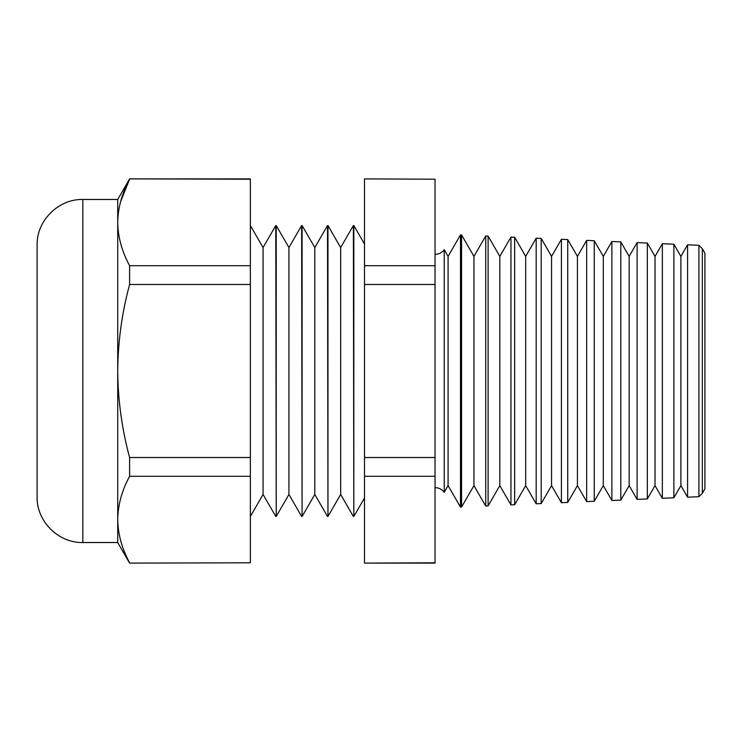 <?xml version="1.0" encoding="UTF-8"?>
<svg xmlns="http://www.w3.org/2000/svg" width="742" height="742" viewBox="0 0 742 742"><rect width="100%" height="100%" fill="white"/><g stroke="black" fill="none" stroke-linecap="round" stroke-linejoin="round"><path stroke-width="1.11" d="M444.235 492.28L448.085 485.62L448.085 256.38L444.235 249.72L444.235 492.28C441.907 489.275 438.837 487.726 435.035 487.633M702.349 248.728L702.349 493.272L704.9 488.857L704.9 253.143L702.349 248.728L698.918 245.305L687.574 244.804L687.574 497.196L698.918 496.695L698.918 245.305M680.896 256.38L673.875 244.211L673.875 497.789L680.896 485.62L680.896 256.38L687.574 244.804M655.028 256.38L647.33 243.051L647.33 498.949L655.028 485.62L655.028 256.38L662.346 243.71L662.346 498.29L673.875 497.789M629.16 256.38L620.794 241.892L620.794 500.108L629.16 485.62L629.16 256.38L637.109 242.606L637.109 499.394L647.33 498.949M603.292 256.38L594.259 240.733L594.259 501.267L603.292 485.62L603.292 256.38L611.881 241.502L611.881 500.498L620.794 500.108M577.424 256.38L567.723 239.573L567.723 502.427L577.424 485.62L577.424 256.38L586.653 240.399L586.653 501.601L594.259 501.267M551.556 256.38L541.187 238.414L541.187 503.586L551.556 485.62L551.556 256.38L561.416 239.295L561.416 502.705L567.723 502.427M525.688 256.38L514.651 237.255L514.651 504.746L525.688 485.62L525.688 256.38L536.188 238.201L536.188 503.799L541.187 503.586M499.82 256.38L488.106 236.095L488.106 505.905L499.82 485.62L499.82 256.38L510.95 237.097L510.95 504.903L514.651 504.746M473.952 256.38L461.57 234.936L461.57 507.064L473.952 485.62L473.952 256.38L485.722 235.993L485.722 506.007L488.106 505.905M461.57 507.064L460.485 507.111L460.485 234.889L448.085 256.38M364.489 244.007L353.832 225.549L353.832 516.451L353.377 225.549L340.671 247.55L340.671 494.45L353.377 516.451M340.671 247.55L327.964 225.549L327.964 516.451L327.51 225.549L314.803 247.55L314.803 494.45L327.51 516.451M314.803 247.55L302.096 225.549L302.096 516.451L301.642 225.549L288.935 247.55L288.935 494.45L301.642 516.451M288.935 247.55L276.228 225.549L276.228 516.451L275.774 225.549L263.067 247.55L263.067 494.45L275.774 516.451M37.1 371L37.1 245.212C36.469 220.773 58.405 198.847 82.844 199.477L82.844 542.523C58.405 543.153 36.469 521.227 37.1 496.788L37.1 371M120.538 201.833L129.6 179.202C121.911 193.412 117.95 207.834 117.718 222.452C117.969 237.125 121.929 251.547 129.6 265.71L129.6 284.483C121.948 312.679 117.987 341.515 117.718 371L117.718 199.477L82.844 199.477M435.035 179.202L364.489 178.896L435.035 179.202L435.035 563.104L364.489 563.104L435.035 562.798M250.36 562.798L129.6 563.104L250.36 562.798L250.36 178.896L129.6 178.896L250.36 179.202M129.6 284.483L250.36 284.483M129.6 265.71L250.36 265.71M250.36 476.29L129.6 476.29L129.6 457.517L250.36 457.517M129.6 476.29C121.911 490.499 117.95 504.922 117.718 519.548C117.969 534.212 121.929 548.635 129.6 562.798C121.911 548.588 117.95 534.166 117.718 519.548L117.718 371C117.941 400.161 121.911 429.006 129.6 457.517M435.035 284.483L364.489 284.483L364.489 265.71L435.035 265.71M435.035 476.29L364.489 476.29L364.489 457.517L435.035 457.517M364.489 476.29L364.489 562.798M364.489 284.483L364.489 457.517M364.489 179.202L364.489 265.71M82.844 542.523L117.718 542.523L117.718 519.548M444.235 249.72C441.907 252.725 438.837 254.274 435.035 254.367M263.067 247.55L250.36 225.549M461.57 234.936L460.485 234.889M488.106 236.095L485.722 235.993M514.651 237.255L510.95 237.097M541.187 238.414L536.188 238.201M567.723 239.573L561.416 239.295M594.259 240.733L586.653 240.399M620.794 241.892L611.881 241.502M647.33 243.051L637.109 242.606M673.875 244.211L662.346 243.71M702.349 493.272L698.918 496.695M117.718 542.523L129.6 563.104M117.718 199.477L129.6 178.896M263.067 494.45L250.36 516.451M288.935 494.45L276.228 516.451M314.803 494.45L302.096 516.451M340.671 494.45L327.964 516.451M364.489 497.993L353.832 516.451M448.085 485.62L460.485 507.111M473.952 485.62L485.722 506.007M499.82 485.62L510.95 504.903M525.688 485.62L536.188 503.799M551.556 485.62L561.416 502.705M577.424 485.62L586.653 501.601M603.292 485.62L611.881 500.498M629.16 485.62L637.109 499.394M655.028 485.62L662.346 498.29M680.896 485.62L687.574 497.196"/></g></svg>
